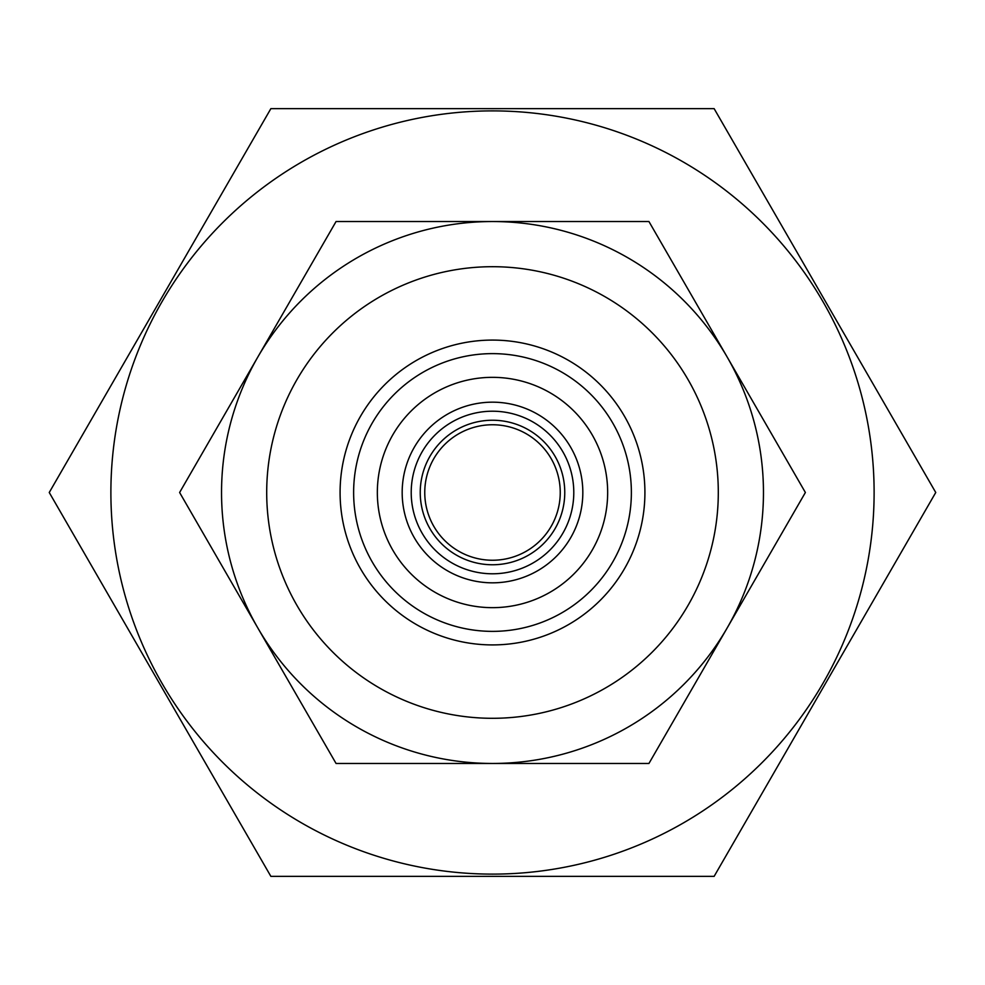 <?xml version="1.0" encoding="UTF-8"?>
<svg xmlns="http://www.w3.org/2000/svg" width="985" height="985" viewBox="0 0 985 985"><rect width="100%" height="100%" fill="white"/><g stroke="black" fill="none" stroke-linecap="round" stroke-linejoin="round"><path stroke-width="1.48" d="M492.5 644.916A152.416 152.416 0 0 1 340.084 492.5A152.416 152.416 0 0 1 492.5 340.084A152.416 152.416 0 0 1 644.916 492.5A152.416 152.416 0 0 1 492.5 644.916M492.5 631.373A138.873 138.873 0 0 1 353.627 492.5A138.873 138.873 0 0 1 492.5 353.627A138.873 138.873 0 0 1 631.373 492.5A138.873 138.873 0 0 1 492.5 631.373M492.5 266.701A225.799 225.799 0 0 1 718.299 492.5A225.799 225.799 0 0 1 492.5 718.299A225.799 225.799 0 0 1 266.701 492.5A225.799 225.799 0 0 1 492.5 266.701M492.5 221.539A270.961 270.961 0 0 1 763.461 492.5A270.961 270.961 0 0 1 492.5 763.461L336.057 763.461L179.615 492.5L336.057 221.539L648.943 221.539L805.385 492.5L648.943 763.461L492.5 763.461A270.961 270.961 0 0 1 221.539 492.5A270.961 270.961 0 0 1 492.5 221.539M492.5 560.243A67.743 67.743 0 0 1 424.757 492.5A67.743 67.743 0 0 1 492.5 424.757A67.743 67.743 0 0 1 560.243 492.5A67.743 67.743 0 0 1 492.5 560.243M492.5 564.762A72.262 72.262 0 0 1 420.238 492.5A72.262 72.262 0 0 1 492.5 420.238A72.262 72.262 0 0 1 564.762 492.5A72.262 72.262 0 0 1 492.5 564.762M492.5 402.175A90.325 90.325 0 0 1 582.824 492.5A90.325 90.325 0 0 1 492.5 582.824A90.325 90.325 0 0 1 402.175 492.5A90.325 90.325 0 0 1 492.5 402.175A90.325 90.325 0 0 0 402.175 492.5A90.325 90.325 0 0 0 492.5 582.824M492.5 377.341A115.159 115.159 0 0 1 607.659 492.5A115.159 115.159 0 0 1 492.5 607.659A115.159 115.159 0 0 1 377.341 492.5A115.159 115.159 0 0 1 492.5 377.341M492.5 110.886A381.614 381.614 0 0 1 874.114 492.5A381.614 381.614 0 0 1 492.5 874.114A381.614 381.614 0 0 1 110.886 492.5A381.614 381.614 0 0 1 492.5 110.886M492.5 876.367L714.125 876.367L935.75 492.5L714.125 108.633L270.875 108.633L49.25 492.5L270.875 876.367L492.5 876.367M492.5 411.213A81.287 81.287 0 0 1 573.787 492.5A81.287 81.287 0 0 1 492.5 573.787A81.287 81.287 0 0 1 411.213 492.5A81.287 81.287 0 0 1 492.5 411.213"/></g></svg>
